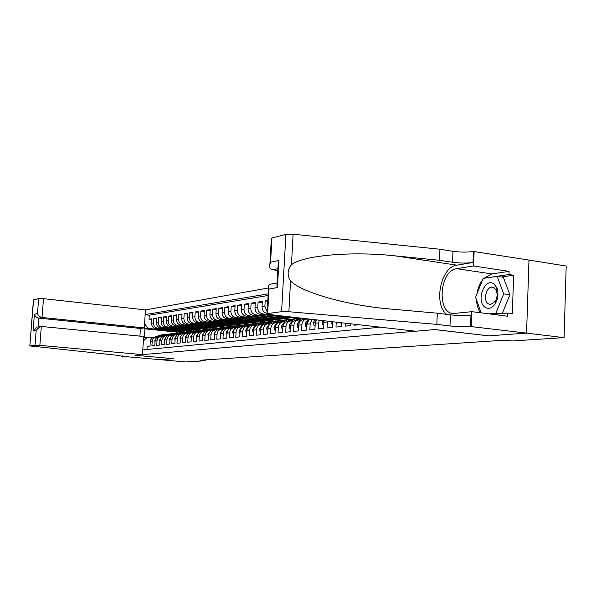 <?xml version="1.0" encoding="UTF-8"?>
<svg xmlns="http://www.w3.org/2000/svg" width="596" height="596" viewBox="0 0 596 596"><rect width="100%" height="100%" fill="white"/><g stroke="black" fill="none" stroke-linecap="round" stroke-linejoin="round"><path stroke-width="0.89" d="M268.52 287.972L145.499 309.898L43.493 298.663L42.033 317.482L38.874 318.137L38.196 326.884M528.98 260.102L566.2 266.04L564.077 337.634L526.484 333.112L488.631 335.853L434.767 329.581L135.001 355.253L173.324 358.688L159.914 359.656L185.959 361.966L205.195 360.729L205.24 359.895M146.966 349.487L147.175 346.328L149.998 346.038L150.304 341.605L152.204 341.396C152.546 338.863 153.88 337.388 156.212 336.971L157.679 337.031M152.204 341.396L151.898 345.844L154.781 345.553L155.079 341.076L157.016 340.86C157.366 338.305 158.715 336.815 161.054 336.39L162.559 336.457M157.016 340.86L156.718 345.352L159.654 345.054L159.959 340.54L161.933 340.316C162.283 337.738 163.639 336.233 166.001 335.801L167.536 335.876M161.933 340.316L161.635 344.853L164.63 344.548L164.928 339.981L166.947 339.757C167.297 337.15 168.661 335.63 171.045 335.205L172.617 335.272M166.947 339.757L166.642 344.339L169.704 344.034L170.002 339.422L172.065 339.191C172.415 336.561 173.794 335.026 176.192 334.587L177.802 334.669M172.065 339.191L171.76 343.817L174.881 343.505L175.179 338.848L177.288 338.61C177.638 335.95 179.024 334.401 181.445 333.961L183.091 334.043M177.288 338.61L176.982 343.289L180.163 342.961L180.469 338.26L182.614 338.021C182.972 335.332 184.365 333.767 186.801 333.328L188.492 333.41M182.614 338.021L182.309 342.745L185.557 342.417L185.863 337.656L188.053 337.418C188.418 334.699 189.819 333.119 192.277 332.672L194.005 332.762M188.053 337.418L187.747 342.193L191.07 341.851L191.376 337.045L193.611 336.8C193.976 334.051 195.391 332.456 197.865 332.009L199.645 332.099M193.611 336.8L193.305 341.627L196.695 341.277L197.008 336.42L199.287 336.166C199.653 333.395 201.083 331.778 203.579 331.324L205.397 331.421M199.287 336.166L198.982 341.046L202.446 340.689L202.759 335.779L205.091 335.526C205.456 332.717 206.894 331.085 209.412 330.631L211.275 330.735M205.091 335.526L204.786 340.45L208.324 340.092L208.63 335.131L211.021 334.863C211.386 332.032 212.839 330.385 215.372 329.923L217.287 330.028M211.021 334.863L210.708 339.847L214.329 339.482L214.642 334.46L217.078 334.192C217.451 331.324 218.911 329.663 221.466 329.193L223.433 329.305M217.078 334.192L216.765 339.228L220.468 338.856L220.781 333.782L223.276 333.507C223.649 330.609 225.117 328.925 227.694 328.448L229.713 328.567M223.276 333.507L222.964 338.603L226.748 338.215L227.061 333.082L229.609 332.799C229.981 329.871 231.471 328.165 234.064 327.688L236.135 327.815M229.609 332.799L229.296 337.954L233.17 337.56L233.483 332.367L236.09 332.084C236.47 329.119 237.968 327.398 240.583 326.913L242.714 327.048M236.09 332.084L235.785 337.291L239.741 336.889L240.054 331.637L242.728 331.346C243.101 328.344 244.613 326.601 247.251 326.124L249.433 326.258M242.728 331.346L242.416 336.613L246.468 336.204L246.781 330.892L249.515 330.586C249.895 327.554 251.415 325.796 254.075 325.304L256.325 325.453M249.515 330.586L249.202 335.921L253.352 335.503L253.665 330.132L256.466 329.819C256.846 326.75 258.381 324.969 261.063 324.477L263.372 324.626M256.466 329.819L256.153 335.213L260.4 334.781L260.713 329.342L263.581 329.029C263.968 325.923 265.511 324.12 268.222 323.621L270.591 323.784M263.581 329.029L263.268 334.49L267.626 334.043L267.939 328.545L270.875 328.217C271.255 325.073 272.819 323.248 275.546 322.749L277.989 322.92M270.875 328.217L270.562 333.745L275.024 333.291L275.337 327.725L278.347 327.39C278.734 324.209 280.299 322.361 283.055 321.855L285.573 322.034M278.347 327.39L278.034 332.985L282.601 332.516L282.914 326.876L286.005 326.534C286.393 323.315 287.972 321.453 290.751 320.939L293.336 321.125L291.34 322.026L292.398 321.9M286.005 326.534L285.693 332.203L290.379 331.726L290.692 326.019L293.858 325.662C294.245 322.406 295.839 320.514 298.641 320L301.256 320.186M293.858 325.662L293.537 331.398L298.35 330.914L298.663 325.133L301.904 324.768C302.299 321.467 303.908 319.553 306.739 319.031L309.369 319.225M301.904 324.768L301.591 330.579L306.523 330.08L306.836 324.224L310.166 323.851L312.14 319.389M310.166 323.851L309.853 329.737L314.919 329.223L315.232 323.293L318.644 322.913L319.322 320.208M318.644 322.913L318.339 328.873L323.531 328.344L323.844 322.332L327.353 321.944L327.435 321.14M327.353 321.944L327.04 327.986L332.374 327.442L332.665 321.736M336.233 322.145L335.98 327.07L341.463 326.511L341.65 322.764M345.315 323.181L345.166 326.139L350.798 325.565L350.888 323.822M354.657 324.254L354.613 325.17L358.896 324.738M267.805 300.496L265.198 300.913L267.768 301.218M267.075 313.325L266.904 313.302C263.76 312.58 262.128 310.404 262.017 306.769L262.329 301.36L258.075 302.03L262.262 302.537M294.417 317.355L291.407 317.877L259.811 314.271C256.69 313.563 255.073 311.41 254.969 307.819L255.274 302.477L251.125 303.126L255.207 303.617M290.811 317.81L284.217 318.763L252.883 315.217C249.784 314.517 248.189 312.393 248.078 308.84L248.39 303.558L244.338 304.198L248.323 304.668M283.621 318.696L277.192 319.635L246.111 316.141C243.041 315.448 241.455 313.347 241.35 309.845L241.663 304.623L237.7 305.241L241.596 305.703M276.596 319.568L270.323 320.492L239.495 317.05C236.456 316.364 234.884 314.286 234.779 310.821L235.092 305.659L231.218 306.269L235.025 306.709M269.735 320.425L263.603 321.319L233.029 317.929C230.011 317.258 228.454 315.202 228.35 311.775L228.663 306.672L224.878 307.268L228.603 307.7M263.022 321.259L257.032 322.138L226.704 318.793C223.716 318.13 222.166 316.096 222.07 312.706L222.382 307.663L218.68 308.244L222.315 308.661M256.451 322.071L250.603 322.935L220.52 319.635C217.555 318.979 216.02 316.975 215.931 313.623L216.236 308.631L212.616 309.197L216.177 309.607M250.029 322.868L244.315 323.71L214.471 320.462C211.528 319.814 210.015 317.832 209.919 314.517L210.224 309.577L206.685 310.136L210.165 310.531M243.749 323.65L238.162 324.477L208.555 321.274C205.635 320.633 204.13 318.666 204.041 315.388L204.346 310.501L200.882 311.052L204.286 311.432M237.595 324.41L232.135 325.222L202.759 322.064C199.869 321.43 198.379 319.493 198.289 316.245L198.595 311.41L195.197 311.946L198.535 312.319M231.576 325.163L226.234 325.952L197.09 322.838C194.221 322.212 192.739 320.29 192.657 317.079L192.962 312.297L189.64 312.818L192.903 313.183M225.675 325.893L220.453 326.668L191.54 323.598C188.694 322.98 187.226 321.08 187.137 317.899L187.442 313.168L184.194 313.682L187.39 314.032M219.902 326.608L214.791 327.368L186.101 324.336C183.277 323.725 181.825 321.847 181.735 318.704L182.041 314.017L178.86 314.524L181.989 314.867M214.247 327.316L209.248 328.061L180.782 325.066C177.973 324.462 176.535 322.607 176.446 319.493L176.751 314.852L173.63 315.344L176.699 315.679M208.704 328.001L203.81 328.731L175.559 325.781C172.78 325.185 171.35 323.345 171.268 320.261L171.566 315.671L168.512 316.156L171.514 316.476M203.273 328.672L198.483 329.394L170.449 326.481C167.685 325.885 166.269 324.068 166.187 321.013L166.493 316.469L163.49 316.945L166.44 317.258M197.946 329.335L193.26 330.042L165.435 327.159C162.701 326.578 161.292 324.775 161.211 321.758L161.509 317.258L158.573 317.72L161.464 318.026M192.731 329.983L188.135 330.676L160.525 327.83C157.806 327.256 156.405 325.476 156.331 322.481L156.629 318.026L153.753 318.48L156.584 318.778M564.077 337.634L512.001 340.979L504.834 340.16L199.883 360.252L205.195 360.729M142.764 349.882L380.39 327.197M268.185 293.865L145.178 314.599M187.613 330.624L185.11 331.048L157.62 328.232C154.915 327.658 153.522 325.885 153.448 322.905L153.753 318.48M185.11 331.048L183.114 331.294L155.705 328.493L157.62 328.232M190.176 330.422L162.477 327.569C159.75 326.988 158.35 325.192 158.275 322.19L158.573 317.72M195.339 329.782L167.431 326.891C164.682 326.303 163.267 324.492 163.192 321.46L163.49 316.945M200.599 329.126L172.482 326.198C169.711 325.61 168.288 323.777 168.206 320.715L168.512 316.156M205.97 328.463L177.638 325.498C174.844 324.894 173.406 323.047 173.324 319.955L173.63 315.344M211.453 327.785L182.898 324.775C180.081 324.172 178.636 322.302 178.554 319.18L178.86 314.524M217.048 327.092L188.261 324.045C185.43 323.427 183.97 321.542 183.888 318.383L184.194 313.682M222.755 326.385L193.745 323.293C190.891 322.674 189.416 320.767 189.334 317.579L189.64 312.818M228.581 325.662L199.347 322.533C196.464 321.9 194.981 319.978 194.892 316.752L195.197 311.946M234.526 324.924L205.061 321.751C202.163 321.11 200.666 319.165 200.569 315.902L200.882 311.052M240.605 324.172L210.902 320.953C207.982 320.305 206.469 318.339 206.372 315.038L206.685 310.136M246.819 323.405L216.877 320.134C213.927 319.486 212.4 317.489 212.31 314.159L212.616 309.197M253.158 322.615L222.978 319.3C219.999 318.644 218.464 316.625 218.367 313.258L218.68 308.244M259.64 321.81L229.214 318.45C226.212 317.78 224.662 315.746 224.565 312.334L224.878 307.268M266.27 320.991L235.599 317.579C232.567 316.901 231.01 314.837 230.905 311.395L231.218 306.269M273.05 320.149L242.125 316.685C239.07 315.999 237.491 313.913 237.387 310.434L237.7 305.241M279.978 319.292L248.8 315.776C245.723 315.075 244.129 312.967 244.025 309.443L244.338 304.198M287.078 318.413L255.632 314.844C252.525 314.137 250.923 311.999 250.812 308.437L251.125 303.126M294.335 317.512L262.627 313.883C259.498 313.168 257.874 311.008 257.763 307.402L258.075 302.03M268.088 295.497L149.291 315.202L149.022 319.225L151.794 319.516M155.705 328.493C153.008 327.919 151.622 326.154 151.548 323.188L151.846 318.778L149.022 319.225M267.164 311.768L264.885 306.344L265.198 300.913M182.592 331.242L176.721 332.091L144.917 328.85L144.329 337.47L147.584 337.075L152.889 337.597M176.721 332.091L176.669 332.955L170.337 335.287M180.148 331.667L148.173 328.403L144.917 328.85L143.867 327.979M324.097 320.752L323.844 322.332M316.312 319.866L315.232 323.293M309.697 319.106L306.836 324.224M306.553 319.054L303.476 319.419C300.652 319.94 299.05 321.847 298.663 325.133M298.462 320.015L295.467 320.372C292.673 320.894 291.079 322.771 290.692 326.019M290.572 320.961L287.652 321.304C284.881 321.818 283.301 323.673 282.914 326.876M282.876 321.877L280.031 322.212C277.282 322.719 275.717 324.559 275.337 327.725M275.367 322.771L272.595 323.099C269.869 323.598 268.319 325.416 267.939 328.545M284.925 316.275L294.342 317.37M268.044 323.643L265.339 323.963C262.635 324.462 261.1 326.258 260.713 329.342M281.357 316.729L277.669 317.199L287.086 318.271M277.721 316.312L277.669 317.199M260.892 324.492L258.247 324.813C255.572 325.304 254.045 327.077 253.665 330.132M274.249 317.638L270.659 318.1L279.993 319.151M270.703 317.236L270.659 318.1M253.903 325.327L251.326 325.632C248.674 326.124 247.161 327.875 246.781 330.892M267.299 318.525L263.797 318.972L273.057 320.007M263.849 318.137L263.797 318.972M247.079 326.139L244.569 326.444C241.931 326.921 240.434 328.657 240.054 331.637M260.512 319.396L257.092 319.829L266.278 320.849M257.144 319.016L257.092 319.829M240.411 326.936L237.96 327.226C235.345 327.703 233.855 329.417 233.483 332.367M253.874 320.238L250.543 320.67L259.647 321.676M250.588 319.881L250.543 320.67M233.9 327.711L231.501 328.001C228.909 328.47 227.434 330.169 227.061 333.082M247.377 321.073L244.129 321.49L253.166 322.481M244.174 320.715L244.129 321.49M232.887 326.079L229.475 326.861L225.161 328.754C222.621 329.215 221.153 330.899 220.781 333.782M241.03 321.885L237.856 322.287L246.826 323.27M237.901 321.542L237.856 322.287M226.681 326.839L223.306 327.606L219.03 329.484C216.467 329.953 215.007 331.607 214.642 334.46M234.817 322.674L231.717 323.077L240.613 324.038M231.762 322.347L231.717 323.077M215.208 329.938L212.973 330.206C210.448 330.668 209.002 332.307 208.63 335.131M228.737 323.457L225.713 323.844L234.541 324.79M225.757 323.136L225.713 323.844M209.248 330.653L207.065 330.907C204.555 331.369 203.117 332.993 202.759 335.779M222.785 324.217L219.827 324.596L228.588 325.535M219.872 323.904L219.827 324.596M203.415 331.346L201.277 331.6C198.788 332.054 197.365 333.656 197.008 336.42M216.951 324.962L214.068 325.327L222.762 326.258M214.113 324.656L214.068 325.327M197.708 332.024L195.615 332.277C193.149 332.724 191.733 334.311 191.376 337.045M211.245 325.692L208.429 326.049L217.056 326.966M208.466 325.394L208.429 326.049M192.113 332.695L190.072 332.933C187.628 333.38 186.22 334.952 185.863 337.656M205.657 326.407L202.901 326.757L211.461 327.658M202.945 326.116L202.901 326.757M186.645 333.343L184.648 333.581C182.22 334.021 180.826 335.578 180.469 338.26M200.181 327.107L197.485 327.45L205.978 328.336M197.529 326.824L197.485 327.45M181.281 333.983L179.329 334.214C176.923 334.654 175.537 336.196 175.179 338.848M194.81 327.793L192.18 328.128L200.614 329.007M192.217 327.517L192.18 328.128M183.143 332.158L174.121 334.833C171.73 335.272 170.359 336.8 170.002 339.422M189.55 328.463L186.98 328.791L195.346 329.663M187.017 328.202L186.98 328.791M170.888 335.22L169.018 335.444C166.642 335.876 165.278 337.388 164.928 339.981M184.395 329.126L181.877 329.446L190.184 330.303M181.914 328.865L181.877 329.446M165.844 335.824L164.012 336.04C161.658 336.464 160.302 337.962 159.959 340.54M179.336 329.767L176.878 330.087L185.118 330.929M176.915 329.521L176.878 330.087M160.905 336.412L159.11 336.628C156.77 337.045 155.429 338.528 155.079 341.076M174.382 330.4L171.968 330.713L180.156 331.547M172.006 330.162L171.968 330.713M149.291 315.202L145.163 314.755M144.545 323.792L148.173 328.403M156.055 336.986L154.297 337.202C151.98 337.619 150.646 339.087 150.304 341.605M147.584 337.075L143.375 340.912M143.576 337.992L144.329 337.47M484.801 307.096C488.459 309.518 491.953 308.385 495.269 303.714C498.249 298.358 498.74 293.001 496.751 287.622L494.069 284.069C485.114 276.738 475.645 300.6 484.801 307.096M488.079 303.736L490.478 304.601L495.246 301.397C497.273 297.747 497.615 294.089 496.259 290.423L494.427 287.98L492.087 287.168C486.217 286.728 482.969 300.235 488.079 303.736M481.143 312.848L475.608 297.3L483.132 278.384L497.161 276.373L503.337 277.289L509.923 294.767L502.234 313.548M497.161 276.373L503.709 293.895L495.835 313.235L489.256 313.883M509.923 294.767L503.709 293.895M499.999 313.772L495.835 313.235M415.606 331.227L270.062 314.569C267.522 314.256 266.516 313.958 267.053 313.675L281.588 311.648L285.901 234.37L293.128 234.213L439.945 249.247L452.997 251.311C460.365 252.294 467.167 252.346 473.41 251.46L528.98 260.079L526.559 333.104L488.824 335.839L434.953 329.566L415.606 331.227M439.945 249.247L439.483 260.303L395.424 255.9C352.981 251.125 303.439 255.118 291.451 264.736C287.346 269.876 287.048 275.277 290.557 280.94C300.898 292.018 344.808 304.75 386.126 308.639L437.293 313.198L450.434 314.844C457.862 315.649 464.701 315.82 470.959 315.351L470.527 326.519L526.559 333.104M437.293 313.198L436.831 324.38L449.987 325.952C457.423 326.727 464.269 326.921 470.527 326.519M395.424 255.9L456.804 265.168L472.986 262.501C466.743 263.313 459.933 263.246 452.55 262.292L439.483 260.303M271.895 239.003L271.366 238.214L271.955 237.99L285.901 234.37M290.557 280.94L288.859 311.723L436.831 324.38M484.041 278.25L491.76 273.914L509.096 271.366L508.984 274.54L484.406 278.198M493.399 314.42L507.636 313.019L512.322 313.63L513.648 275.24L508.984 274.54M507.636 313.019L507.524 316.223L471.823 311.656L471.257 326.459M474.133 251.333L473.574 265.972L456.663 268.677C439.237 270.472 436.488 314.375 453.921 313.466L471.823 311.656M509.096 271.366L473.574 265.972M277.803 270.45L272.61 269.75C270.152 269.265 269.243 267.366 269.891 264.05L270.569 262.277L278.973 260.43L278.094 265.272M456.804 265.168C440.72 266.799 433.15 304.377 446.754 314.383M288.859 311.723L281.588 311.648M480.361 312.751C478.044 309.339 476.785 305.085 476.562 299.989M476.875 294.104C477.694 288.68 479.542 284.024 482.432 280.135M484.921 278.123L484.459 278.056M513.648 275.24L501.325 276.991M278.973 260.43L277.445 287.548L277.051 283.897M277.445 287.548L269.042 289.03L268.543 287.6C268.2 285.685 268.833 284.538 270.45 284.158L277.103 282.936M139.904 336.129L140.433 328.463L144.269 327.919L42.033 317.482C39.753 317.027 38.241 315.724 37.496 313.57L38.673 298.551L33.577 299.877L29.822 345.904L117.919 355.372L122.374 356.334L159.884 359.656L173.25 358.688L134.934 355.261L142.444 354.613L143.681 336.502L41.333 326.444L39.858 345.367L35.022 345.188L29.956 345.874M144.269 327.919L145.499 309.898M122.374 356.334L122.404 355.916M142.444 354.613L39.858 345.367M38.673 298.551L43.493 298.663M140.433 328.463L38.874 318.137C36.617 317.683 35.119 316.387 34.389 314.256L37.496 313.57M35.022 345.188L36.207 330.08L40.29 326.496L41.333 326.444M36.207 330.08L33.1 330.631L37.146 327.077L40.29 326.496M340.331 322.615L341.65 322.846M340.42 322.972L341.635 323.114M330.877 321.527L331.413 323.941L332.561 323.822M331.413 323.941L332.546 324.068M323.717 324.768L322.652 324.88L322.183 320.536M323.77 320.715L323.986 321.199M322.652 324.88L323.702 324.999M315.105 325.692L314.114 325.796L313.444 322.667L314.844 319.694M316.111 319.843L315.381 322.138M314.114 325.796L315.09 325.908M306.709 326.593L305.793 326.69L305.145 323.598L307.342 320.149L309.652 319.098M308.281 320.335L306.94 322.25L307 323.039M305.793 326.69L306.702 326.794M306.791 319.024L307.238 318.823M298.536 327.472L297.687 327.562L297.054 324.507L299.237 321.095L301.494 320.082M302.5 319.62L304.861 318.555M305.256 319.21L306.329 318.718M305.763 318.659L304.288 319.322M300.019 321.386L298.834 323.919M297.687 327.562L298.522 327.658M298.752 319.985L302.522 318.286M290.565 328.329L289.783 328.411L289.172 325.394L291.34 322.026M294.655 320.529L300.287 318.033M301.084 318.122L296.316 320.275M297.262 320.164L301.643 318.182M291.958 322.414L290.87 324.753M289.783 328.411L290.55 328.493M290.915 320.924L295.594 318.815L300.138 318.085M282.787 329.163L282.072 329.238L281.483 326.258L283.629 322.928L285.447 322.108M286.974 321.423L291.727 319.285L295.586 318.413M289.47 321.088L294.119 318.994L297.993 318.115M296.212 318.346L288.546 321.199M284.091 323.449L283.115 325.565M282.072 329.238L282.78 329.32M283.264 321.84L287.913 319.747L292.39 319.016M275.21 329.975L274.547 330.05L273.974 327.1L276.112 323.814L277.758 323.069M279.464 322.309L284.143 320.208L287.942 319.344M281.863 321.996L286.475 319.925L290.297 319.061M288.561 319.285L280.962 322.101M276.388 324.485L275.561 326.332M274.547 330.05L275.203 330.117M275.799 322.734L280.418 320.663L284.828 319.933M267.813 330.773L267.209 330.84L266.658 327.927L268.766 324.671L270.264 324.008M272.126 323.174L276.738 321.11L280.485 320.261M274.436 322.883L279.01 320.834L282.78 319.978M281.089 320.194L273.557 322.987M268.856 325.55L268.193 327.055M267.209 330.84L267.805 330.899M268.505 323.606L273.095 321.549L277.445 320.827M260.586 331.547L260.042 331.607L259.506 328.731L261.607 325.513L262.955 324.909M264.952 324.023L269.504 321.989L273.199 321.147M267.187 323.747L271.724 321.721L275.441 320.879M273.788 321.088L266.33 323.844M261.443 326.712L261.078 327.487M260.042 331.607L260.579 331.667M261.391 324.455L265.95 322.421L270.234 321.698M253.538 332.307L253.047 332.359L252.525 329.514L254.604 326.332L255.833 325.788M257.941 324.85L262.441 322.846L266.092 322.019M260.109 324.589L264.617 322.585L268.274 321.751M266.665 321.959L259.275 324.686M253.047 332.359L253.531 332.412M254.44 325.289L258.969 323.27L263.194 322.555M246.655 333.045L246.208 333.089L245.708 330.281L247.772 327.137L248.875 326.645M251.087 325.669L255.542 323.688L259.141 322.868M253.203 325.409L257.666 323.427L261.279 322.607M259.707 322.808L252.384 325.513M246.208 333.089L246.647 333.134M247.645 326.101L252.153 324.097L256.31 323.39M239.927 333.767L239.532 333.805L239.041 331.026L241.097 327.919L242.088 327.48M244.382 326.459L248.8 324.507L252.354 323.702M246.446 326.213L250.871 324.254L254.44 323.442M252.905 323.643L245.649 326.31M239.532 333.805L239.92 333.849M241.007 326.891L245.485 324.909L249.59 324.202M233.356 334.468L232.529 331.756L234.563 328.687L235.45 328.292M237.834 327.241L242.214 325.312L245.716 324.507M239.845 327.003L244.241 325.058L247.757 324.261M246.26 324.455L239.063 327.1M234.511 327.673L238.974 325.699L243.012 324.999M226.934 335.161L226.167 332.471L228.186 329.432L228.976 329.089M231.427 328.009L235.77 326.094L239.227 325.304M233.394 327.77L237.752 325.848L241.224 325.058M239.763 325.245L232.634 327.86M228.171 328.426L232.604 326.474L236.59 325.781M220.654 335.839L219.946 333.171L222.643 329.864M227.091 328.523L231.412 326.623L234.839 325.841M233.409 326.019L226.338 328.612M221.965 329.171L226.376 327.234L230.302 326.541M214.515 336.494L213.86 333.857L216.452 330.616M220.915 329.26L225.206 327.375L228.588 326.608M227.195 326.779L220.185 329.35M215.894 329.901L220.282 327.979L224.156 327.286M208.511 337.142L207.9 334.527L210.403 331.354M213.04 330.199L220.609 327.577M214.88 329.975L219.134 328.113L222.479 327.353M221.116 327.524L214.165 330.065M209.948 330.609L214.314 328.701L218.143 328.016M202.484 337.783L202.074 335.175L204.48 332.069M207.17 330.899L214.664 328.307M208.98 330.683L216.497 328.083M215.163 328.254L208.28 330.765M204.137 331.309L208.481 329.409L212.258 328.731M196.881 338.386L196.375 335.816L198.691 332.777M201.433 331.585L208.853 329.014M203.199 331.369L210.641 328.798M209.338 328.962L202.513 331.45M198.446 331.987L202.767 330.11L206.492 329.432M191.249 338.99L190.787 336.449L193.022 333.462M195.808 332.255L203.161 329.715M197.537 332.046L204.912 329.499M203.638 329.663L196.866 332.128M192.873 332.657L197.172 330.787L200.852 330.117M185.743 339.586L185.326 337.06L187.472 334.132M190.303 332.911L197.581 330.393M191.994 332.702L199.295 330.184M198.058 330.34L191.338 332.784M187.42 333.306L191.689 331.45L195.324 330.787M180.335 340.167L179.97 337.664L182.041 334.796M184.909 333.551L192.121 331.063M186.57 333.35L193.804 330.855M192.59 331.011L185.93 333.432M182.071 333.946L186.325 332.106L189.908 331.45M175.068 340.644L174.725 338.252L176.721 335.436M179.627 334.177L186.772 331.719M181.251 333.983L188.418 331.518M187.226 331.667L180.625 334.058M176.833 334.572L181.065 332.747L184.604 332.091M169.897 341.061L169.584 338.826L171.454 336.092M174.449 334.796L181.527 332.359M181.981 332.307L175.425 334.684M171.7 335.19L175.909 333.373L179.403 332.724M164.831 341.463L164.548 339.392L166.411 336.68M169.383 335.399L176.394 332.985M170.94 335.213L177.973 332.791M166.671 335.786L170.858 333.983L174.315 333.343M159.87 341.858L159.609 339.951L161.404 337.284M164.407 335.995L171.357 333.604M165.941 335.809L172.907 333.41M171.79 333.551L165.345 335.883M161.739 336.382L165.904 334.587L169.316 333.946M155.005 342.246L154.774 340.495L156.495 337.88M159.534 336.576L166.418 334.207M161.032 336.397L167.938 334.021M166.843 334.155L160.451 336.464M156.904 336.956L161.047 335.183L164.421 334.542M150.229 342.625L150.028 341.024L151.682 338.468M154.751 337.142L161.576 334.796M156.219 336.971L163.066 334.617M161.993 334.751L155.653 337.038M160.525 327.83L162.477 327.569M165.435 327.159L167.431 326.891M170.449 326.481L172.482 326.198M175.559 325.781L177.638 325.498M180.782 325.066L182.898 324.775M186.101 324.336L188.261 324.045M191.54 323.598L193.745 323.293M197.09 322.838L199.347 322.533M202.759 322.064L205.061 321.751M208.555 321.274L210.902 320.953M214.471 320.462L216.877 320.134M220.52 319.635L222.978 319.3M226.704 318.793L229.214 318.45M233.029 317.929L235.599 317.579M239.495 317.05L242.125 316.685M246.111 316.141L248.8 315.776M252.883 315.217L255.632 314.844M259.811 314.271L262.627 313.883M151.548 323.188L153.448 322.905M156.331 322.481L158.275 322.19M161.211 321.758L163.192 321.46M166.187 321.013L168.206 320.715M171.268 320.261L173.324 319.955M176.446 319.493L178.554 319.18M181.735 318.704L183.888 318.383M187.137 317.899L189.334 317.579M192.657 317.079L194.892 316.752M198.289 316.245L200.569 315.902M204.041 315.388L206.372 315.038M209.919 314.517L212.31 314.159M215.931 313.623L218.367 313.258M222.07 312.706L224.565 312.334M228.35 311.775L230.905 311.395M234.779 310.821L237.387 310.434M241.35 309.845L244.025 309.443M248.078 308.84L250.812 308.437M254.969 307.819L257.763 307.402M262.017 306.769L264.885 306.344M450.434 314.844L449.987 325.952M452.55 262.292L452.997 251.311M271.955 237.99L270.569 262.277M269.042 289.03L267.641 313.548M293.128 234.213L291.451 264.736M472.986 262.501L473.41 251.46M491.76 273.914L456.663 268.677M277.907 268.647L272.61 269.75M33.1 330.631L34.389 314.256M321.974 321.795L323.919 321.572M313.459 322.749L315.306 322.54M305.159 323.68L306.918 323.479M307.342 320.149L308.579 320M297.069 324.589L298.738 324.403M299.237 321.095L300.384 320.961M289.187 325.468L290.766 325.297M299.505 318.339L301.002 318.16M281.498 326.332L282.996 326.168M294.119 318.994L295.594 318.815M291.727 319.285L293.187 319.106M283.629 322.928L284.612 322.816M273.989 327.174L275.412 327.018M286.475 319.925L287.913 319.747M284.143 320.208L285.566 320.037M276.112 323.814L277.021 323.702M266.665 328.001L268.014 327.845M279.01 320.834L280.418 320.663M276.738 321.11L278.131 320.939M268.766 324.671L269.608 324.574M259.521 328.798L260.787 328.657M271.724 321.721L273.095 321.549M269.504 321.989L270.867 321.825M261.607 325.513L262.374 325.423M252.54 329.581L253.74 329.446M264.617 322.585L265.95 322.421M262.441 322.846L263.767 322.689M254.604 326.332L255.311 326.25M245.716 330.348L246.856 330.221M257.666 323.427L258.969 323.27M255.542 323.688L256.839 323.531M247.772 327.137L248.413 327.062M239.056 331.093L240.128 330.974M250.871 324.254L252.153 324.097M248.8 324.507L250.074 324.351M241.097 327.919L241.678 327.852M232.544 331.823L233.558 331.711M244.241 325.058L245.485 324.909M242.214 325.312L243.451 325.155M234.563 328.687L235.092 328.627M226.182 332.538L227.136 332.434M237.752 325.848L238.974 325.699M235.77 326.094L236.985 325.945M228.186 329.432L228.663 329.379M219.954 333.238L220.855 333.142M231.412 326.623L232.604 326.474M229.475 326.861L230.659 326.712M221.95 330.169L222.368 330.117M213.867 333.924L214.709 333.827M225.206 327.375L226.376 327.234M223.306 327.606L224.469 327.465M207.915 334.587L208.704 334.498M219.134 328.113L220.282 327.979M217.279 328.344L218.419 328.202M202.089 335.243L202.826 335.161M213.197 328.836L214.314 328.701M211.379 329.059L212.496 328.925M196.382 335.883L197.075 335.809M207.386 329.543L208.481 329.409M205.605 329.759L206.693 329.625M190.802 336.509L191.45 336.435M201.694 330.236L202.767 330.11M199.951 330.445L201.016 330.318M185.334 337.127L185.937 337.053M196.121 330.914L197.172 330.787M194.415 331.123L195.458 330.996M179.977 337.723L180.543 337.664M190.66 331.577L191.689 331.45M188.992 331.778L190.012 331.659M174.732 338.312L175.254 338.252M185.311 332.225L186.325 332.106M183.68 332.426L184.678 332.307M169.592 338.893L170.076 338.833M180.074 332.866L181.065 332.747M178.472 333.06L179.456 332.94M164.556 339.452L165.003 339.407M174.941 333.492L175.909 333.373M173.369 333.678L174.33 333.566M159.616 340.011L160.026 339.966M169.905 334.103L170.858 333.983M168.37 334.289L169.309 334.177M154.781 340.554L155.154 340.51M164.973 334.699L165.904 334.587M163.46 334.885L164.384 334.773M160.13 335.295L161.047 335.183M158.655 335.474L159.557 335.362M225.184 328.754L227.53 328.47M219.015 329.484L221.295 329.215M496.259 290.423L496.751 287.622M495.246 301.397L495.269 303.714M271.366 238.214L269.891 264.05M276.924 286.087L278.265 262.247M268.543 287.6L267.053 313.675M29.822 345.904L33.443 299.93"/></g></svg>
